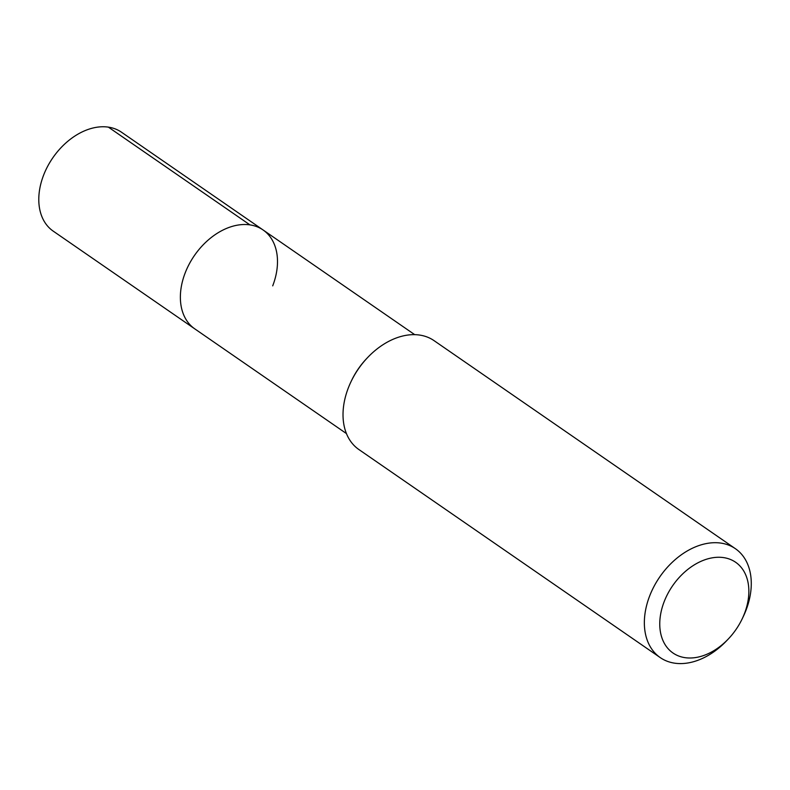 <?xml version="1.0" encoding="UTF-8"?>
<svg xmlns="http://www.w3.org/2000/svg" width="790" height="790" viewBox="0 0 790 790"><rect width="100%" height="100%" fill="white"/><g stroke="black" fill="none" stroke-linecap="round" stroke-linejoin="round"><path stroke-width="1.19" d="M414.72 334.664L121.502 132.216A60.099 41.969 124.6 0 0 43.578 175.222A60.099 41.969 124.6 0 0 53.207 231.124L194.784 328.867A60.099 41.969 -55.4 0 1 185.156 272.975A60.099 41.969 -55.4 0 1 263.07 229.959A60.099 41.969 -55.4 0 1 272.708 285.862M263.07 229.959A60.099 41.969 124.6 0 0 185.156 272.975A60.099 41.969 124.6 0 0 194.784 328.867L346.435 433.572M351.165 381.373L351.748 380.158A60.099 41.969 -55.4 0 1 366.659 358.561L367.587 357.584A66.163 46.205 124.6 0 0 351.165 381.373A66.163 46.205 124.6 0 0 348.291 387.999A66.163 46.205 124.6 0 0 358.897 449.54L660.223 657.586A66.163 46.205 -55.4 0 1 649.627 596.045A66.163 46.205 -55.4 0 1 735.411 548.704A66.163 46.205 -55.4 0 1 746.007 610.245A66.163 46.205 -55.4 0 1 743.133 616.871L742.077 619.074A55.132 38.503 -55.4 0 1 728.39 638.893A55.132 38.503 -55.4 0 1 674.798 654.15A55.132 38.503 -55.4 0 1 664.153 601.713A55.132 38.503 -55.4 0 1 723.61 557.612A55.132 38.503 -55.4 0 1 744.466 613.544A55.132 38.503 -55.4 0 1 742.077 619.074M735.411 548.704L434.075 340.658A66.163 46.205 124.6 0 0 367.587 357.584M728.39 638.893L726.711 640.66A66.163 46.205 -55.4 0 1 660.223 657.586M108.398 127.15L249.966 224.893"/></g></svg>
